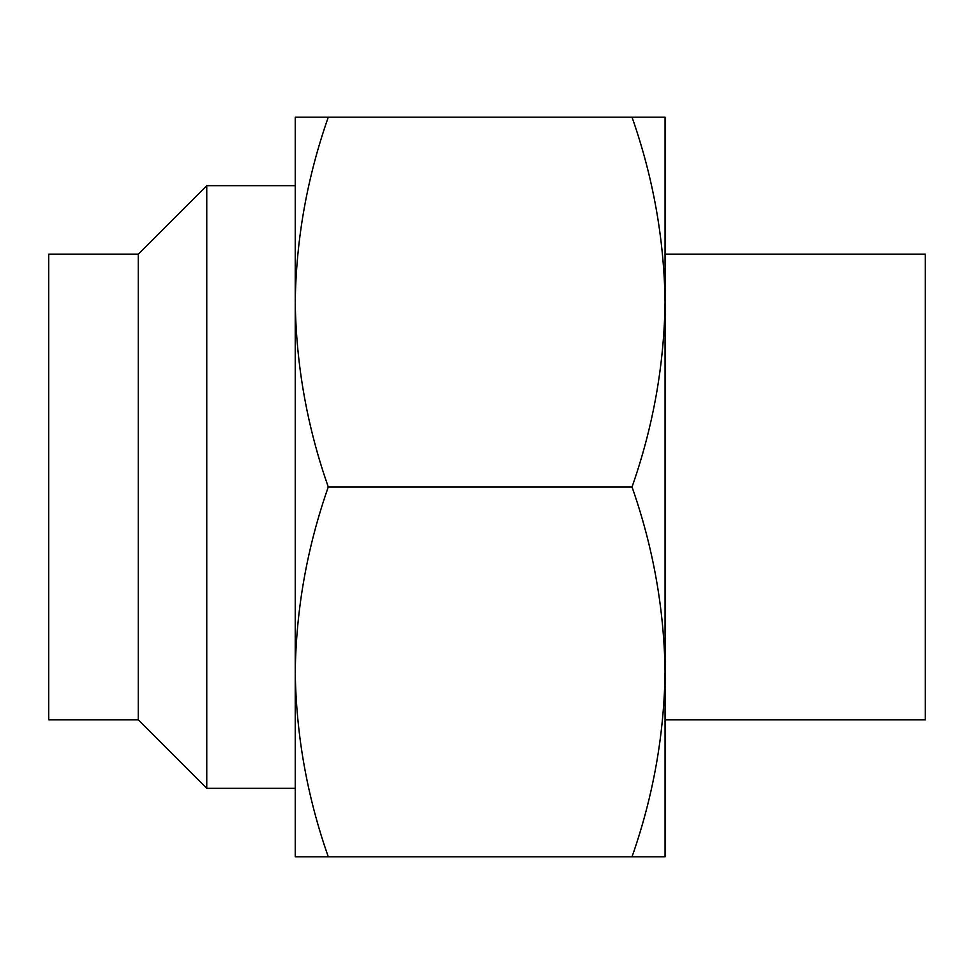 <?xml version="1.0" encoding="UTF-8"?>
<svg xmlns="http://www.w3.org/2000/svg" width="974" height="974" viewBox="0 0 974 974"><rect width="100%" height="100%" fill="white"/><g stroke="black" fill="none" stroke-linecap="round" stroke-linejoin="round"><path stroke-width="1.46" d="M665.059 719.847L925.3 719.847L925.3 254.153L665.059 254.153M138.284 719.847L138.284 254.153L48.7 254.153L48.7 719.847L138.284 719.847L206.768 788.331L295.244 788.331M138.284 254.153L206.768 185.669L206.768 788.331M665.059 302.086C664.171 239.044 653.164 177.414 632.029 117.184L665.059 117.184L665.059 856.816L632.029 856.816C653.189 796.44 664.195 734.81 665.059 671.914C664.171 608.86 653.164 547.23 632.029 487C653.189 426.624 664.195 364.994 665.059 302.086L665.059 302.098M328.275 487C307.139 426.77 296.133 365.14 295.244 302.086C296.108 239.19 307.114 177.56 328.275 117.184L295.244 117.184L295.244 671.914C296.133 734.956 307.139 796.586 328.275 856.816L295.244 856.816L295.244 671.914C296.108 609.006 307.114 547.376 328.275 487L632.029 487M328.275 856.816L632.029 856.816M328.275 117.184L632.029 117.184M206.768 185.669L295.244 185.669"/></g></svg>
